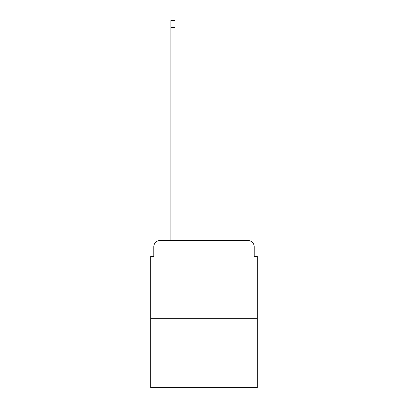 <?xml version="1.0" encoding="UTF-8"?>
<svg xmlns="http://www.w3.org/2000/svg" width="408" height="408" viewBox="0 0 408 408"><rect width="100%" height="100%" fill="white"/><g stroke="black" fill="none" stroke-linecap="round" stroke-linejoin="round"><path stroke-width="0.61" d="M153.785 246.753L153.785 256.392L153.785 246.753A6.217 6.217 0 0 1 160.002 240.531L170.886 240.531L170.886 20.4L174.93 20.4L174.93 240.531L247.998 240.531L160.002 240.531M257.326 318.265L150.674 318.265L150.674 387.6L257.326 387.6L257.326 256.392L254.215 256.392L254.215 246.753A6.217 6.217 0 0 0 247.998 240.531M150.674 318.265L150.674 256.392L153.785 256.392M254.215 256.392L254.215 246.753M170.886 27.55L174.93 27.55"/></g></svg>
